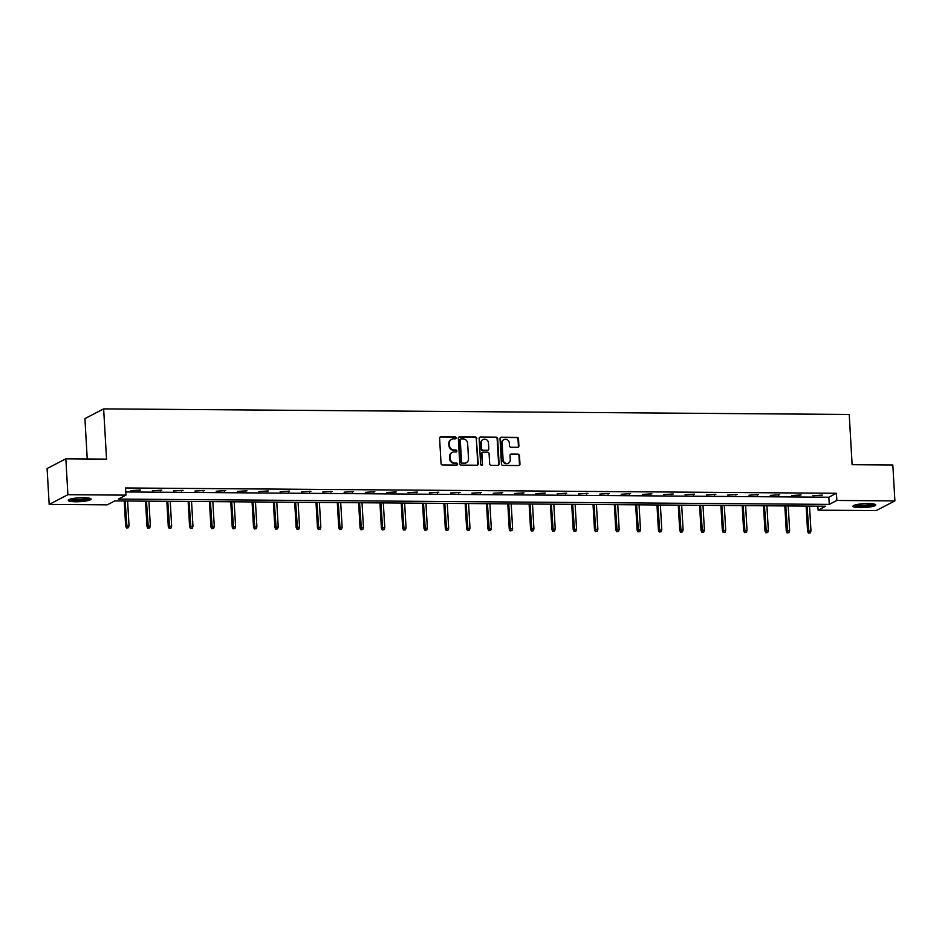 <?xml version="1.0" encoding="UTF-8"?>
<svg xmlns="http://www.w3.org/2000/svg" width="942" height="942" viewBox="0 0 942 942"><rect width="100%" height="100%" fill="white"/><g stroke="black" fill="none" stroke-linecap="round" stroke-linejoin="round"><path stroke-width="1.41" d="M456.105 437.889A1.001 0.918 62.6 0 0 455.104 436.888L440.856 436.782A1.437 1.319 62.6 0 0 439.596 438.183L441.056 463.546A1.437 1.319 62.6 0 0 442.481 464.959L456.729 465.065A1.001 0.918 62.6 0 0 457.612 464.088A1.001 0.918 62.6 0 0 456.611 463.099L454.774 463.087A4.58 4.215 62.6 0 1 450.217 458.542L450.099 456.434A4.58 4.215 62.6 0 1 454.126 451.948L455.975 451.972A1.001 0.918 62.6 0 0 456.858 450.983A1.001 0.918 62.6 0 0 455.857 449.993L454.02 449.982A4.58 4.215 62.6 0 1 449.464 445.436L449.346 443.329A4.58 4.215 62.6 0 1 453.373 438.854L455.222 438.866A1.001 0.918 62.6 0 0 456.105 437.889M455.351 438.854A1.001 0.918 62.6 0 0 454.597 437.159L440.35 437.053A1.437 1.319 62.6 0 0 440.044 437.088M456.858 465.065A1.001 0.918 62.6 0 0 456.105 463.358L454.774 463.087M456.105 451.96A1.001 0.918 62.6 0 0 455.351 450.252L454.02 449.982M860.411 507.632A11.386 1.943 -3.3 0 1 852.993 506.243A11.386 1.943 -3.3 0 1 868.312 503.546A11.386 1.943 -3.3 0 1 875.719 504.936A11.386 1.943 -3.3 0 1 860.411 507.632M75.76 501.768A11.386 1.943 -3.3 0 1 68.342 500.379A11.386 1.943 -3.3 0 1 83.661 497.67A11.386 1.943 -3.3 0 1 91.068 499.06A11.386 1.943 -3.3 0 1 75.76 501.768M517.653 447.285A1.437 1.319 62.6 0 0 518.912 445.884L518.512 438.772A1.437 1.319 62.6 0 0 517.087 437.359L501.262 437.241A1.437 1.319 62.6 0 0 500.002 438.631L501.462 463.994A1.437 1.319 62.6 0 0 502.887 465.419L518.712 465.536A1.437 1.319 62.6 0 0 519.972 464.135L519.478 455.539A1.437 1.319 62.6 0 0 518.053 454.126L511.282 454.068A1.437 1.319 62.6 0 0 510.022 455.469L510.27 459.731A3.827 3.532 62.6 0 1 508.445 463.111A3.827 3.532 62.6 0 1 503.087 459.684L502.133 442.987A3.827 3.532 62.6 0 1 503.958 439.608A3.827 3.532 62.6 0 1 509.304 443.034L509.469 445.813A1.437 1.319 62.6 0 0 510.882 447.238L517.653 447.285M49.172 504.406L47.1 468.527L65.834 458.825L106.54 459.131L103.644 408.887L849.225 414.468L852.121 464.7L892.828 465.007L894.9 500.897L876.166 510.599L818.115 510.164L825.71 506.231L114.818 500.908L107.223 504.841L49.172 504.406L67.906 494.703L125.957 495.139L118.362 499.072L829.254 504.394L836.849 500.461L894.9 500.897M65.834 458.825L67.906 494.703M125.769 491.959L828.83 497.223L836.425 493.278L125.545 487.968L125.957 495.139M836.425 493.278L836.849 500.461M476.805 438.466A1.437 1.319 62.6 0 0 475.38 437.041L459.566 436.923A1.437 1.319 62.6 0 0 458.307 438.324L459.767 463.688A1.437 1.319 62.6 0 0 461.191 465.101L477.005 465.218A1.437 1.319 62.6 0 0 478.265 463.829L476.299 438.725A1.437 1.319 62.6 0 0 474.874 437.3L459.06 437.182A1.437 1.319 62.6 0 0 458.742 437.229M480.408 437.076L496.234 437.194A1.437 1.319 62.6 0 1 497.659 438.619L499.119 463.982A1.437 1.319 62.6 0 1 497.859 465.383L491.088 465.324A1.437 1.319 62.6 0 1 489.663 463.911L489.075 453.62A1.437 1.319 62.6 0 0 487.65 452.207L483.164 452.172A1.437 1.319 62.6 0 0 481.904 453.573L482.516 464.276A1.001 0.918 62.6 0 1 482.045 465.16A1.001 0.918 62.6 0 1 480.644 464.265L479.148 438.477A1.437 1.319 62.6 0 1 480.408 437.076L496.234 437.194M103.644 408.887L84.91 418.589L87.241 458.978M130.985 490.605L140.452 490.005L130.985 490.605M152.298 490.758L161.765 490.17L152.298 490.758M173.611 490.923L183.066 490.323L173.611 490.923M194.923 491.076L204.379 490.488L194.923 491.076M216.224 491.241L225.691 490.641L216.224 491.241M237.537 491.394L247.004 490.806L237.537 491.394M258.85 491.559L268.317 490.959L258.85 491.559M280.163 491.712L289.618 491.123L280.163 491.712M301.475 491.877L310.931 491.277L301.475 491.877M322.776 492.03L332.243 491.441L322.776 492.03M344.089 492.195L353.556 491.594L344.089 492.195M365.402 492.348L374.869 491.759L365.402 492.348M386.715 492.513L396.17 491.924L386.715 492.513M408.027 492.678L417.483 492.077L408.027 492.678M429.328 492.831L438.795 492.242L429.328 492.831M450.641 492.996L460.108 492.395L450.641 492.996M471.954 493.149L481.409 492.56L471.954 493.149M493.267 493.314L502.722 492.713L493.267 493.314M514.567 493.467L524.035 492.878L514.567 493.467M535.88 493.632L545.347 493.031L535.88 493.632M557.193 493.785L566.66 493.196L557.193 493.785M578.506 493.949L587.961 493.349L578.506 493.949M599.818 494.103L609.274 493.514L599.818 494.103M621.119 494.267L630.587 493.667L621.119 494.267M642.432 494.432L651.899 493.832L642.432 494.432M663.745 494.585L673.2 493.997L663.745 494.585M685.058 494.75L694.513 494.15L685.058 494.75M706.359 494.903L715.826 494.315L706.359 494.903M727.671 495.068L737.139 494.468L727.671 495.068M748.984 495.221L758.451 494.632L748.984 495.221M770.297 495.386L779.752 494.785L770.297 495.386M791.61 495.539L801.065 494.95L791.61 495.539M812.911 495.704L822.378 495.103L812.911 495.704M817.88 506.172L818.115 510.164M828.83 497.223L829.254 504.394M139.18 490.664L139.145 489.993M160.493 490.817L160.458 490.158M181.806 490.982L181.771 490.311M203.119 491.135L203.083 490.476M224.431 491.3L224.384 490.629M245.732 491.453L245.697 490.794M267.045 491.618L267.01 490.947M288.358 491.783L288.323 491.112M309.671 491.936L309.624 491.277M330.972 492.101L330.936 491.43M352.284 492.254L352.249 491.594M373.597 492.419L373.562 491.748M394.91 492.572L394.875 491.912M416.223 492.737L416.176 492.065M437.524 492.89L437.488 492.23M458.836 493.055L458.801 492.383M480.149 493.208L480.114 492.548M501.462 493.373L501.415 492.701M522.775 493.526L522.728 492.866M544.076 493.69L544.04 493.031M565.388 493.855L565.353 493.184M586.701 494.008L586.666 493.349M608.014 494.173L607.967 493.502M629.315 494.326L629.28 493.667M650.628 494.491L650.592 493.82M671.94 494.644L671.905 493.985M693.253 494.809L693.218 494.138M714.566 494.962L714.519 494.303M735.867 495.127L735.832 494.456M757.18 495.28L757.144 494.621M778.492 495.445L778.457 494.774M799.805 495.598L799.758 494.939M821.106 495.763L821.071 495.103M451.277 439.431A4.58 4.215 62.6 0 0 448.839 443.588L449.346 443.329M453.514 450.241A4.58 4.215 62.6 0 1 448.957 445.707L448.839 443.588M452.03 452.537A4.58 4.215 62.6 0 0 449.593 456.693L450.099 456.434M454.268 463.346A4.58 4.215 62.6 0 1 449.711 458.801L449.593 456.693M477.323 465.183A1.437 1.319 62.6 0 0 477.759 464.088L476.299 438.725M461.156 438.913A1.001 0.918 62.6 0 0 460.273 439.89L461.556 462.145A1.001 0.918 62.6 0 0 462.546 463.146L464.488 463.158A4.58 4.215 62.6 0 0 468.527 458.683L467.644 443.458A4.58 4.215 62.6 0 0 463.099 438.925L461.156 438.913M460.52 439.184A1.001 0.918 62.6 0 0 459.767 440.149L460.273 439.89M466.078 462.84A4.58 4.215 62.6 0 1 463.982 463.417L462.039 463.405A1.001 0.918 62.6 0 1 461.05 462.416L459.767 440.149M498.165 465.336A1.437 1.319 62.6 0 0 498.612 464.241L497.152 438.878A1.437 1.319 62.6 0 0 495.728 437.465M482.339 452.466A1.437 1.319 62.6 0 0 481.397 453.832L482.516 464.276M481.762 465.254A1.001 0.918 62.6 0 0 482.01 464.536M488.462 442.952A3.827 3.532 62.6 0 0 483.105 439.525A3.827 3.532 62.6 0 0 481.28 442.893L481.621 448.781A1.437 1.319 62.6 0 0 483.046 450.194L487.532 450.229A1.437 1.319 62.6 0 0 488.792 448.828L488.462 442.952M482.857 439.667A3.827 3.532 62.6 0 0 480.773 443.164L481.28 442.893M487.85 450.194A1.437 1.319 62.6 0 1 487.026 450.5L482.54 450.464A1.437 1.319 62.6 0 1 481.115 449.04L480.773 443.164M503.711 439.749A3.827 3.532 62.6 0 0 501.627 443.246L502.133 442.987M508.185 463.228A3.827 3.532 62.6 0 1 502.581 459.943L501.627 443.246M519.018 465.501A1.437 1.319 62.6 0 0 519.466 464.394L518.971 455.798A1.437 1.319 62.6 0 0 517.547 454.385L510.776 454.338A1.437 1.319 62.6 0 0 510.47 454.374M517.97 447.25A1.437 1.319 62.6 0 0 518.406 446.155L518.006 439.031A1.437 1.319 62.6 0 0 516.581 437.618L500.755 437.5A1.437 1.319 62.6 0 0 500.449 437.535M126.522 528.003L128.395 527.744L126.522 528.003L125.663 526.237L129.042 525.777L127.606 501.003M127.029 527.732L125.145 500.991M125.663 526.237L124.214 500.979M129.042 525.777L128.395 527.744M89.443 498.165A9.844 1.684 -3.3 0 1 80.046 500.226A9.844 1.684 -3.3 0 1 69.944 499.39A9.844 1.684 -3.3 0 1 69.861 499.295M71.168 498.907A9.126 1.554 176.7 0 0 79.693 499.401A9.126 1.554 176.7 0 0 88.101 497.941M68.86 499.743A11.304 1.931 176.7 0 0 79.752 500.496A11.304 1.931 176.7 0 0 90.491 498.495M874.094 504.041A9.844 1.684 -3.3 0 1 860.882 506.207A9.844 1.684 -3.3 0 1 854.512 505.171M855.819 504.782A9.126 1.554 176.7 0 0 861.094 505.359A9.126 1.554 176.7 0 0 872.751 503.805M853.511 505.618A11.304 1.931 176.7 0 0 860.376 506.478A11.304 1.931 176.7 0 0 875.142 504.37M147.835 528.156L149.707 527.909L147.835 528.156L146.976 526.39L150.343 525.942L148.918 501.168M148.341 527.897L146.457 501.144M146.976 526.39L145.515 501.144M150.343 525.942L149.707 527.909M169.148 528.321L171.02 528.062L169.148 528.321L168.288 526.554L171.656 526.095L170.231 501.321M169.654 528.05L167.77 501.309M168.288 526.554L166.828 501.297M171.656 526.095L171.02 528.062M190.449 528.474L192.321 528.226L190.449 528.474L189.601 526.708L192.969 526.26L191.544 501.485M190.955 528.215L189.083 501.462M189.601 526.708L188.141 501.462M192.969 526.26L192.321 528.226M211.762 528.639L213.634 528.38L211.762 528.639L210.902 526.872L214.281 526.413L212.845 501.65M212.268 528.38L210.396 501.627M210.902 526.872L209.454 501.615M214.281 526.413L213.634 528.38M233.074 528.792L234.947 528.544L233.074 528.792L232.215 527.025L235.582 526.578L234.158 501.803M233.581 528.533L231.697 501.792M232.215 527.025L230.766 501.78M235.582 526.578L234.947 528.544M254.387 528.957L256.259 528.697L254.387 528.957L253.528 527.19L256.895 526.731L255.47 501.968M254.893 528.697L253.009 501.945M253.528 527.19L252.067 501.933M256.895 526.731L256.259 528.697M275.7 529.11L277.572 528.862L275.7 529.11L274.84 527.355L278.208 526.896L276.783 502.121M276.206 528.851L274.322 502.11M274.84 527.355L273.38 502.098M278.208 526.896L277.572 528.862M297.001 529.274L298.873 529.027L297.001 529.274L296.153 527.508L299.521 527.061L298.084 502.286M297.507 529.015L295.635 502.263M296.153 527.508L294.693 502.263M299.521 527.061L298.873 529.027M318.314 529.428L320.186 529.18L318.314 529.428L317.454 527.673L320.833 527.214L319.397 502.439M318.82 529.168L316.936 502.427M317.454 527.673L316.006 502.416M320.833 527.214L320.186 529.18M339.626 529.592L341.499 529.345L339.626 529.592L338.767 527.826L342.134 527.379L340.71 502.604M340.133 529.333L338.249 502.581M338.767 527.826L337.307 502.581M342.134 527.379L341.499 529.345M360.939 529.757L362.811 529.498L360.939 529.757L360.079 527.991L363.447 527.532L362.022 502.757M361.445 529.486L359.561 502.745M360.079 527.991L358.619 502.734M363.447 527.532L362.811 529.498M382.24 529.91L384.112 529.663L382.24 529.91L381.392 528.144L384.76 527.697L383.335 502.922M382.746 529.651L380.874 502.898M381.392 528.144L379.932 502.898M384.76 527.697L384.112 529.663M403.553 530.075L405.425 529.816L403.553 530.075L402.693 528.309L406.073 527.85L404.636 503.075M404.059 529.804L402.187 503.063M402.693 528.309L401.245 503.052M406.073 527.85L405.425 529.816M424.866 530.228L426.738 529.981L424.866 530.228L424.006 528.462L427.374 528.015L425.949 503.24M425.372 529.969L423.488 503.216M424.006 528.462L422.558 503.216M427.374 528.015L426.738 529.981M446.178 530.393L448.051 530.134L446.178 530.393L445.319 528.627L448.686 528.168L447.262 503.393M446.685 530.122L444.801 503.381M445.319 528.627L443.859 503.369M448.686 528.168L448.051 530.134M467.491 530.546L469.363 530.299L467.491 530.546L466.631 528.78L469.999 528.332L468.574 503.558M467.997 530.287L466.113 503.534M466.631 528.78L465.171 503.534M469.999 528.332L469.363 530.299M488.792 530.711L490.664 530.452L488.792 530.711L487.944 528.945L491.312 528.486L489.887 503.723M489.298 530.452L487.426 503.699M487.944 528.945L486.484 503.687M491.312 528.486L490.664 530.452M510.105 530.864L511.977 530.617L510.105 530.864L509.245 529.098L512.625 528.65L511.188 503.876M510.611 530.605L508.727 503.864M509.245 529.098L507.797 503.852M512.625 528.65L511.977 530.617M531.418 531.029L533.29 530.77L531.418 531.029L530.558 529.263L533.926 528.803L532.501 504.041M531.924 530.77L530.04 504.017M530.558 529.263L529.11 504.005M533.926 528.803L533.29 530.77M552.73 531.182L554.602 530.935L552.73 531.182L551.871 529.428L555.238 528.968L553.814 504.194M553.237 530.923L551.353 504.182M551.871 529.428L550.411 504.17M555.238 528.968L554.602 530.935M574.031 531.347L575.903 531.1L574.031 531.347L573.183 529.581L576.551 529.133L575.126 504.359M574.538 531.088L572.665 504.335M573.183 529.581L571.723 504.335M576.551 529.133L575.903 531.1M595.344 531.512L597.216 531.253L595.344 531.512L594.496 529.745L597.864 529.286L596.427 504.512M595.85 531.241L593.978 504.5M594.496 529.745L593.036 504.488M597.864 529.286L597.216 531.253M616.657 531.665L618.529 531.418L616.657 531.665L615.797 529.899L619.177 529.451L617.74 504.677M617.163 531.406L615.279 504.653M615.797 529.899L614.349 504.653M619.177 529.451L618.529 531.418M637.969 531.83L639.842 531.571L637.969 531.83L637.11 530.063L640.478 529.604L639.053 504.83M638.476 531.559L636.592 504.818M637.11 530.063L635.65 504.806M640.478 529.604L639.842 531.571M659.282 531.983L661.154 531.735L659.282 531.983L658.423 530.216L661.79 529.769L660.366 504.994M659.789 531.724L657.905 504.971M658.423 530.216L656.963 504.971M661.79 529.769L661.154 531.735M680.583 532.148L682.455 531.889L680.583 532.148L679.735 530.381L683.103 529.922L681.678 505.147M681.09 531.877L679.217 505.136M679.735 530.381L678.275 505.124M683.103 529.922L682.455 531.889M701.896 532.301L703.768 532.053L701.896 532.301L701.036 530.534L704.416 530.087L702.979 505.312M702.402 532.042L700.53 505.289M701.036 530.534L699.588 505.289M704.416 530.087L703.768 532.053M723.209 532.466L725.081 532.206L723.209 532.466L722.349 530.699L725.717 530.24L724.292 505.477M723.715 532.195L721.831 505.454M722.349 530.699L720.901 505.442M725.717 530.24L725.081 532.206M744.521 532.619L746.394 532.371L744.521 532.619L743.662 530.852L747.03 530.405L745.605 505.63M745.028 532.36L743.144 505.607M743.662 530.852L742.202 505.607M747.03 530.405L746.394 532.371M765.834 532.783L767.706 532.524L765.834 532.783L764.975 531.017L768.342 530.558L766.918 505.795M766.341 532.524L764.457 505.772M764.975 531.017L763.515 505.76M768.342 530.558L767.706 532.524M787.135 532.937L789.007 532.689L787.135 532.937L786.287 531.17L789.655 530.723L788.218 505.948M787.642 532.677L785.769 505.936M786.287 531.17L784.827 505.925M789.655 530.723L789.007 532.689M808.448 533.101L810.32 532.854L808.448 533.101L807.588 531.335L810.968 530.876L809.531 506.113M808.954 532.842L807.07 506.089M807.588 531.335L806.14 506.089M810.968 530.876L810.32 532.854"/></g></svg>
